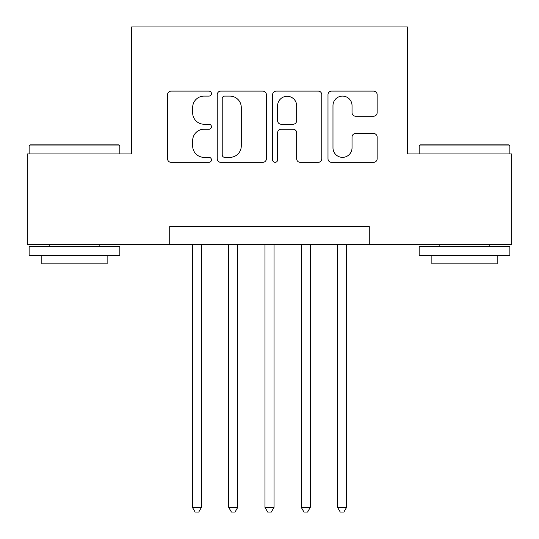 <?xml version="1.0" encoding="UTF-8"?>
<svg xmlns="http://www.w3.org/2000/svg" width="539" height="539" viewBox="0 0 539 539"><rect width="100%" height="100%" fill="white"/><g stroke="black" fill="none" stroke-linecap="round" stroke-linejoin="round"><path stroke-width="0.81" d="M211.45 93.604A2.493 2.493 0 0 0 208.957 91.111L171.119 91.111A3.564 3.564 0 0 0 167.555 94.675L167.555 158.783A3.564 3.564 0 0 0 171.119 162.34L208.957 162.34A2.493 2.493 0 0 0 211.45 159.847A2.493 2.493 0 0 0 208.957 157.354L204.059 157.354A11.393 11.393 0 0 1 192.666 145.961L192.666 140.618A11.393 11.393 0 0 1 204.059 129.219L208.957 129.219A2.493 2.493 0 0 0 211.45 126.726A2.493 2.493 0 0 0 208.957 124.233L204.059 124.233A11.393 11.393 0 0 1 192.666 112.84L192.666 107.497A11.393 11.393 0 0 1 204.059 96.097L208.957 96.097A2.493 2.493 0 0 0 211.45 93.604M373.581 116.222A3.564 3.564 0 0 0 377.145 112.658L377.145 94.675A3.564 3.564 0 0 0 373.581 91.111L331.559 91.111A3.564 3.564 0 0 0 327.995 94.675L327.995 158.783A3.564 3.564 0 0 0 331.559 162.34L373.581 162.34A3.564 3.564 0 0 0 377.145 158.783L377.145 137.054A3.564 3.564 0 0 0 373.581 133.497L355.599 133.497A3.564 3.564 0 0 0 352.034 137.054L352.034 147.827A9.527 9.527 0 0 1 342.508 157.354A9.527 9.527 0 0 1 332.981 147.827L332.981 105.624A9.527 9.527 0 0 1 342.508 96.097A9.527 9.527 0 0 1 352.034 105.624L352.034 112.658A3.564 3.564 0 0 0 355.599 116.222L373.581 116.222M169.724 244.645L27.314 244.645L27.314 153.938L131.624 153.938L131.624 26.95L407.376 26.95L407.376 153.938L511.686 153.938L511.686 244.645L369.276 244.645L369.276 226.508L169.724 226.508L169.724 244.645L369.276 244.645M266.381 94.675A3.564 3.564 0 0 0 262.823 91.111L220.795 91.111A3.564 3.564 0 0 0 217.237 94.675L217.237 158.783A3.564 3.564 0 0 0 220.795 162.34L262.823 162.34A3.564 3.564 0 0 0 266.381 158.783L266.381 94.675M276.177 91.111L318.205 91.111A3.564 3.564 0 0 1 321.763 94.675L321.763 158.783A3.564 3.564 0 0 1 318.205 162.34L300.216 162.34A3.564 3.564 0 0 1 296.659 158.783L296.659 132.783A3.564 3.564 0 0 0 293.095 129.219L281.163 129.219A3.564 3.564 0 0 0 277.605 132.783L277.605 159.847A2.493 2.493 0 0 1 275.112 162.34A2.493 2.493 0 0 1 272.619 159.847L272.619 94.675A3.564 3.564 0 0 1 276.177 91.111M224.716 96.097A2.493 2.493 0 0 0 222.223 98.59L222.223 154.861A2.493 2.493 0 0 0 224.716 157.354L229.877 157.354A11.393 11.393 0 0 0 241.277 145.961L241.277 107.497A11.393 11.393 0 0 0 229.877 96.097L224.716 96.097M296.659 105.806A9.527 9.527 0 0 0 287.132 96.279A9.527 9.527 0 0 0 277.605 105.806L277.605 120.675A3.564 3.564 0 0 0 281.163 124.233L293.095 124.233A3.564 3.564 0 0 0 296.659 120.675L296.659 105.806M192.396 244.645L192.396 507.334L201.471 507.334L201.471 244.645M201.471 507.334L198.75 512.05L195.118 512.05L192.396 507.334M30.218 144.87L118.748 144.87L119.833 145.954L29.126 145.954L30.218 144.87M74.483 255.533L29.126 255.533L29.126 246.458L119.833 246.458L119.833 255.533L74.483 255.533M107.133 255.533L107.133 263.874L41.826 263.874L41.826 255.533M420.252 144.87L508.782 144.87L509.874 145.954L419.167 145.954L420.252 144.87M464.517 255.533L419.167 255.533L419.167 246.458L509.874 246.458L509.874 255.533L464.517 255.533M497.174 255.533L497.174 263.874L431.867 263.874L431.867 255.533M228.684 244.645L228.684 507.334L237.753 507.334L237.753 244.645M237.753 507.334L235.031 512.05L231.406 512.05L228.684 507.334M264.966 244.645L264.966 507.334L274.034 507.334L274.034 244.645M274.034 507.334L271.312 512.05L267.688 512.05L264.966 507.334M301.247 244.645L301.247 507.334L310.316 507.334L310.316 244.645M310.316 507.334L307.594 512.05L303.969 512.05L301.247 507.334M337.529 244.645L337.529 507.334L346.604 507.334L346.604 244.645M346.604 507.334L343.882 512.05L340.25 512.05L337.529 507.334M29.126 153.938L29.126 145.954M49.81 246.458L49.81 244.645M99.156 246.458L99.156 244.645M119.833 153.938L119.833 145.954M419.167 153.938L419.167 145.954M439.844 246.458L439.844 244.645M489.19 246.458L489.19 244.645M509.874 153.938L509.874 145.954"/></g></svg>
